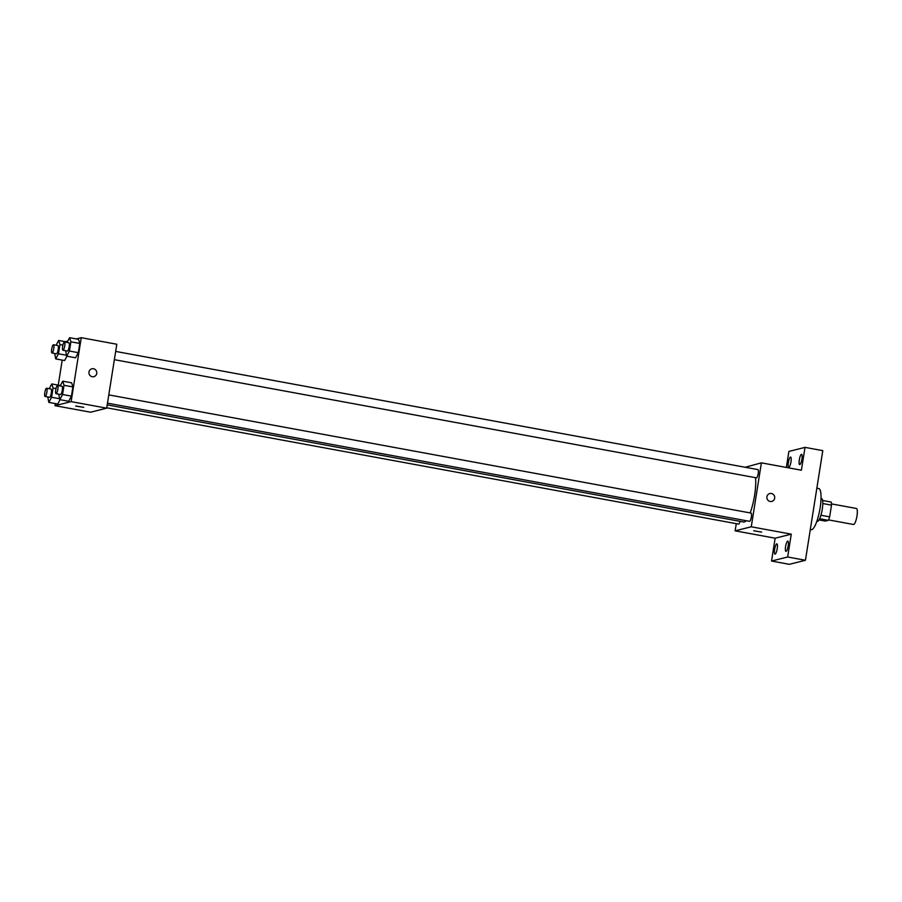 <?xml version="1.0" encoding="UTF-8"?>
<svg xmlns="http://www.w3.org/2000/svg" width="902" height="902" viewBox="0 0 902 902"><rect width="100%" height="100%" fill="white"/><g stroke="black" fill="none" stroke-linecap="round" stroke-linejoin="round"><path stroke-width="1.35" d="M828.532 519.89L853.484 524.479A8.141 1.905 -79.6 0 0 853.687 524.479A8.141 1.905 -79.6 0 0 856.9 516.406A8.141 1.905 -79.6 0 0 856.426 508.48L831.475 503.891M822.793 503.53L831.509 505.143A11.05 2.582 -79.6 0 0 831.204 502.064L822.59 500.486M831.509 505.143L829.66 516.857A11.05 2.582 -79.6 0 1 828.318 520.341L825.353 521.074L819.016 519.913M820.91 515.245L829.66 516.857M819.625 518.74L828.318 520.341M821.046 498.423L821.496 498.513A11.625 2.717 100.4 0 1 822.274 509.213A11.625 2.717 100.4 0 1 817.291 521.367L816.84 521.288M810.3 529.542L811.157 529.699A20.915 4.893 -79.6 0 0 811.687 529.677A20.915 4.893 -79.6 0 0 819.952 508.908A20.915 4.893 -79.6 0 0 818.734 488.546L816.851 488.196M786.352 467.45L788.889 451.428L805.012 447.381L822.793 450.65L805.441 560.266L789.318 564.314L771.526 561.044L775.145 538.201L791.268 534.153L787.66 556.996L805.441 560.266M805.012 447.381L801.404 470.213L761.389 462.85L751.265 526.791L791.268 534.153M770.139 501.478A4.07 3.935 -104.1 0 1 769.789 493.541A4.07 3.935 -104.1 0 1 774.592 496.528A4.07 3.935 -104.1 0 1 770.139 501.478M788.179 545.902A5.22 1.218 100.4 0 1 785.935 551.359A5.22 1.218 100.4 0 1 785.586 546.544A5.22 1.218 100.4 0 1 787.829 541.087A5.22 1.218 100.4 0 1 788.179 545.902M777.208 548.653A5.22 1.218 100.4 0 1 774.976 554.11A5.22 1.218 100.4 0 1 774.626 549.295A5.22 1.218 100.4 0 1 776.87 543.838A5.22 1.218 100.4 0 1 777.208 548.653M787.66 556.996L771.526 561.044M751.265 526.791L735.141 530.838L775.145 538.201M735.141 530.838L736.28 523.656M745.21 467.27L761.389 462.85M790.953 461.88A5.22 1.218 100.4 0 1 788.72 467.337A5.22 1.218 100.4 0 1 788.371 462.523A5.22 1.218 100.4 0 1 790.614 457.066A5.22 1.218 100.4 0 1 790.953 461.88M801.923 459.118A5.22 1.218 100.4 0 1 799.679 464.586A5.22 1.218 100.4 0 1 799.33 459.772A5.22 1.218 100.4 0 1 801.574 454.304A5.22 1.218 100.4 0 1 801.923 459.118M107.203 404.874L743.643 521.999A25.572 5.976 -79.6 0 0 744.285 521.965A25.572 5.976 -79.6 0 0 746.078 520.691M750.148 512.922A25.572 5.976 -79.6 0 0 755.526 477.677M107.473 403.16L749.551 521.322A4.183 0.981 -79.6 0 0 749.652 521.322A4.183 0.981 -79.6 0 0 751.31 517.173A4.183 0.981 -79.6 0 0 751.062 513.091L108.781 394.896M114.362 359.684L756.428 477.846A4.183 0.981 -79.6 0 0 756.541 477.846A4.183 0.981 -79.6 0 0 758.187 473.685A4.183 0.981 -79.6 0 0 757.951 469.615L115.67 351.419M740.035 521.333A4.183 0.981 100.4 0 1 738.58 524.085L106.74 407.805M753.756 530.759L761.671 532.112L753.756 530.759M769.778 493.541A4.07 3.935 -104.1 0 1 774.592 496.528A4.07 3.935 -104.1 0 1 771.762 501.433M76.298 338.927L81.248 337.686L116.809 344.237L106.684 408.166L90.561 412.214L54.988 405.674L55.326 403.577M81.248 337.686L71.123 401.627L106.684 408.166M92.218 376.72A4.07 3.935 -104.1 0 1 91.857 368.783A4.07 3.935 -104.1 0 1 96.661 371.771A4.07 3.935 -104.1 0 1 92.218 376.72M66.951 356.2L64.617 360.552L66.951 356.2M71.619 382.82L72.904 386.924L71.438 396.147L68.699 401.277L71.438 396.147L72.904 386.924L71.619 382.82L62.734 381.174L64.019 385.289L62.554 394.512L59.803 399.631L58.731 394.197M65.327 341.678L67.819 341.057M58.247 385.12L62.215 360.101M71.123 401.627L54.988 405.674M78.508 339.332L79.793 343.448L78.327 352.671L75.588 357.79L78.327 352.671L79.793 343.448L78.508 339.332L69.612 337.698L70.897 341.813L69.443 351.036L66.692 356.155L65.621 350.72M60.062 399.687L57.728 404.028L60.062 399.687M75.836 406.001L83.739 407.354L75.836 406.001M83.739 407.354L75.712 406.08M91.857 368.783A4.07 3.935 -104.1 0 1 96.661 371.771A4.07 3.935 -104.1 0 1 93.842 376.675M49.204 388.706L51.764 383.936L53.049 388.04L51.583 397.263L48.843 402.393L47.772 396.948M45.1 396.463L49.542 397.275A4.183 0.981 -79.6 0 0 49.655 397.275A4.183 0.981 -79.6 0 0 51.301 393.114A4.183 0.981 -79.6 0 0 51.064 389.044L46.611 388.232A4.183 0.981 -79.6 0 0 44.897 392.167A4.183 0.981 -79.6 0 0 45.1 396.463A4.183 0.981 -79.6 0 0 45.201 396.452A4.183 0.981 -79.6 0 0 46.859 392.302A4.183 0.981 -79.6 0 0 46.611 388.232M51.764 383.936L60.4 385.526M53.049 388.04L56.037 388.593M51.583 397.263L59.521 398.729M48.843 402.393L57.728 404.028M56.093 345.229L58.653 340.449L59.938 344.564L58.472 353.787L55.732 358.906L54.65 353.471M51.989 352.975L56.431 353.798A4.183 0.981 -79.6 0 0 56.533 353.787A4.183 0.981 -79.6 0 0 58.19 349.638A4.183 0.981 -79.6 0 0 57.942 345.567L53.5 344.744A4.183 0.981 -79.6 0 0 51.786 348.691A4.183 0.981 -79.6 0 0 51.989 352.975A4.183 0.981 -79.6 0 0 52.09 352.975A4.183 0.981 -79.6 0 0 53.748 348.826A4.183 0.981 -79.6 0 0 53.5 344.744M58.653 340.449L67.289 342.038M59.938 344.564L62.914 345.105M58.472 353.787L66.41 355.253M55.732 358.906L64.617 360.552M60.175 385.955L62.734 381.174M56.059 393.7L60.513 394.524A4.183 0.981 -79.6 0 0 60.614 394.524A4.183 0.981 -79.6 0 0 62.272 390.363A4.183 0.981 -79.6 0 0 62.024 386.293L57.581 385.47A4.183 0.981 -79.6 0 0 55.856 389.416A4.183 0.981 -79.6 0 0 56.059 393.7A4.183 0.981 -79.6 0 0 56.172 393.7A4.183 0.981 -79.6 0 0 57.818 389.551A4.183 0.981 -79.6 0 0 57.581 385.47M64.019 385.289L72.904 386.924M62.554 394.512L71.438 396.147M59.803 399.631L68.699 401.277M67.052 342.467L69.612 337.698M62.948 350.224L67.402 351.047A4.183 0.981 -79.6 0 0 67.503 351.036A4.183 0.981 -79.6 0 0 69.15 346.887A4.183 0.981 -79.6 0 0 68.913 342.816L64.47 341.993A4.183 0.981 -79.6 0 0 62.745 345.928A4.183 0.981 -79.6 0 0 62.948 350.224A4.183 0.981 -79.6 0 0 63.061 350.224A4.183 0.981 -79.6 0 0 64.707 346.064A4.183 0.981 -79.6 0 0 64.47 341.993M70.897 341.813L79.793 343.448M69.443 351.036L78.327 352.671M66.692 356.155L75.588 357.79"/></g></svg>
